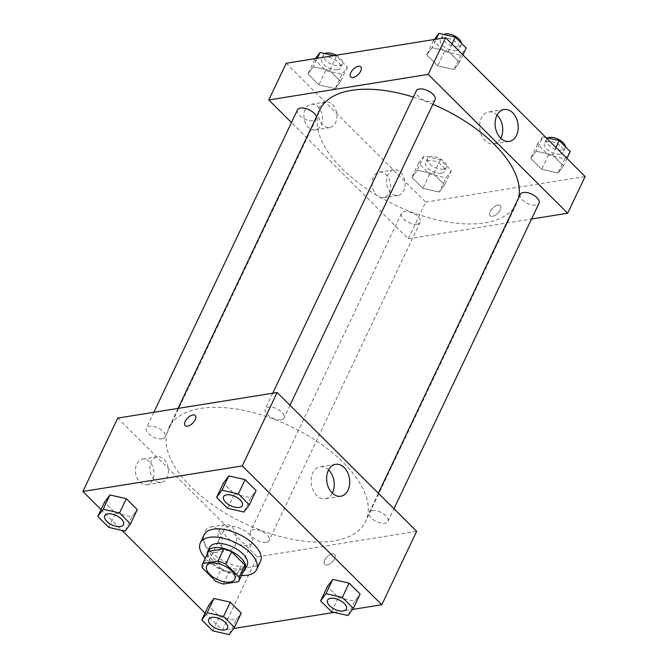 <?xml version="1.0" encoding="UTF-8"?>
<svg xmlns="http://www.w3.org/2000/svg" width="668" height="668" viewBox="0 0 668 668"><rect width="100%" height="100%" fill="white"/><g stroke="black" fill="none" stroke-linecap="round" stroke-linejoin="round"><path stroke-width="0.5" stroke-dasharray="3.34 2.5" d="M247.653 545.347A15.564 7.674 25.4 0 1 230.702 540.437A15.564 7.674 25.4 0 1 224.081 529.206A15.564 7.674 25.4 0 1 241.432 528.947A15.564 7.674 25.4 0 1 252.203 542.558A15.564 7.674 25.4 0 1 247.653 545.347M202.262 567.833L208.074 555.601L221.417 568.877L215.605 581.118M223.388 584.066L229.199 571.825L244.446 569.386L238.643 581.619M229.199 571.825A20.09 9.903 25.4 0 1 221.417 568.877M208.074 555.601A20.09 9.903 25.4 0 1 208.374 551.735M244.672 568.969A20.09 9.903 25.4 0 1 244.446 569.386M207.272 554.056A20.758 10.229 -154.6 0 0 212.032 562.673A20.758 10.229 -154.6 0 0 243.569 571.29M247.21 565.178A20.758 10.229 25.4 0 1 241.14 568.894A20.758 10.229 25.4 0 1 213.969 558.598A20.758 10.229 25.4 0 1 209.71 547.368M241.582 575.482A31.137 15.347 25.4 0 1 205.276 558.248M260.453 561.471A31.137 15.347 25.4 0 1 251.352 567.048A31.137 15.347 25.4 0 1 217.459 557.229A31.137 15.347 25.4 0 1 204.208 534.759M101.052 509.567L121.96 530.384M205.034 613.065L222.377 630.316L233.658 628.513M334.125 612.389L352.487 609.45M212.75 630.876L219.53 616.606L208.55 605.676L219.53 616.606L235.887 620.321L241.265 613.115L235.887 620.321L229.116 634.6M108.767 527.386L115.539 513.107L104.559 502.177L115.539 513.107L131.905 516.832L137.282 509.617L131.905 516.832L125.125 531.102M227.596 508.323L234.376 494.044L223.396 483.114L234.376 494.044L250.734 497.769L256.111 490.554L250.734 497.769L243.954 512.039M331.587 611.813L338.367 597.543L327.378 586.613L338.367 597.543L354.725 601.258L360.102 594.052L354.725 601.258L347.944 615.537M185.145 425.633L185.145 425.641A7.139 3.616 -45.1 0 0 185.145 425.641A7.139 3.616 -45.1 0 0 190.129 425.182A7.139 3.616 -45.1 0 0 195.165 419.78A7.139 3.616 -45.1 0 0 195.215 415.521L195.215 415.521M328.581 469.905A16.157 11.423 80.9 0 0 320.139 466.798A16.157 11.423 80.9 0 0 311.288 478.43A16.157 11.423 80.9 0 0 316.674 495.456A16.157 11.423 80.9 0 0 325.258 498.704A16.157 11.423 80.9 0 0 332.305 493.118M324.69 560.218A7.139 3.616 -45.1 0 0 324.64 564.468A7.139 3.616 -45.1 0 0 332.238 561.963A7.139 3.616 -45.1 0 0 334.71 554.356A7.139 3.616 -45.1 0 0 329.733 554.816A7.139 3.616 -45.1 0 0 324.69 560.218A7.139 3.616 134.9 0 1 329.725 554.807A7.139 3.616 134.9 0 1 334.71 554.356A7.139 3.616 134.9 0 1 332.238 561.963A7.139 3.616 134.9 0 1 324.64 564.468A7.139 3.616 134.9 0 1 324.69 560.21M117.735 418.076L257.23 556.912L222.377 630.316M257.23 556.912L416.64 531.336M149.532 461.73A12.976 9.177 80.9 0 0 142.635 459.116A12.976 9.177 80.9 0 0 135.629 473.378A12.976 9.177 80.9 0 0 146.743 484.734A12.976 9.177 80.9 0 0 153.849 475.399A12.976 9.177 80.9 0 0 149.532 461.73M217.693 529.565A12.976 9.177 80.9 0 0 210.796 526.952A12.976 9.177 80.9 0 0 203.79 541.214A12.976 9.177 80.9 0 0 214.904 552.57A12.976 9.177 80.9 0 0 222.018 543.234A12.976 9.177 80.9 0 0 217.693 529.565M164.019 459.4A12.976 9.177 -99.1 0 1 168.344 473.069A12.976 9.177 -99.1 0 1 161.23 482.405A12.976 9.177 -99.1 0 1 150.125 471.049A12.976 9.177 -99.1 0 1 157.122 456.787A12.976 9.177 -99.1 0 1 164.019 459.4M232.18 527.244A12.976 9.177 -99.1 0 1 236.505 540.913A12.976 9.177 -99.1 0 1 229.4 550.248A12.976 9.177 -99.1 0 1 218.286 538.892A12.976 9.177 -99.1 0 1 225.291 524.63A12.976 9.177 -99.1 0 1 232.18 527.244M372.26 510.611A10.379 5.119 25.4 0 1 383.557 513.884A10.379 5.119 25.4 0 1 387.974 521.374A10.379 5.119 25.4 0 1 376.401 521.541A10.379 5.119 25.4 0 1 369.22 512.473A10.379 5.119 25.4 0 1 372.26 510.611M162.115 438.801A10.379 5.119 25.4 0 1 150.818 435.528A10.379 5.119 25.4 0 1 146.401 428.038A10.379 5.119 25.4 0 1 157.974 427.862A10.379 5.119 25.4 0 1 165.155 436.939A10.379 5.119 25.4 0 1 162.115 438.801M266.106 542.291A10.379 5.119 25.4 0 1 254.809 539.026A10.379 5.119 25.4 0 1 250.391 531.536A10.379 5.119 25.4 0 1 261.965 531.361A10.379 5.119 25.4 0 1 269.137 540.437A10.379 5.119 25.4 0 1 266.106 542.291M280.952 419.738A10.379 5.119 25.4 0 1 269.655 416.465A10.379 5.119 25.4 0 1 265.238 408.975A10.379 5.119 25.4 0 1 276.803 408.799A10.379 5.119 25.4 0 1 283.983 417.876A10.379 5.119 25.4 0 1 280.952 419.738M333.766 540.971A108.976 53.724 25.4 0 1 215.129 506.603A108.976 53.724 25.4 0 1 168.753 427.963A108.976 53.724 25.4 0 1 290.229 426.176A108.976 53.724 25.4 0 1 365.63 521.449A108.976 53.724 25.4 0 1 333.766 540.971M518.552 197.987A108.976 53.724 25.4 0 1 516.681 203.331A108.976 53.724 25.4 0 1 484.818 222.853A108.976 53.724 25.4 0 1 366.181 188.485A108.976 53.724 25.4 0 1 319.805 109.844M413.333 97.085A108.976 53.724 25.4 0 1 432.889 104.291M520.28 194.355A10.379 5.119 -154.6 0 0 527.453 203.431A10.379 5.119 -154.6 0 0 539.026 203.256M316.398 117.017A10.379 5.119 25.4 0 1 316.206 118.829A10.379 5.119 25.4 0 1 313.167 120.683A10.379 5.119 25.4 0 1 301.869 117.409A10.379 5.119 25.4 0 1 297.452 109.919M417.158 224.181A10.379 5.119 25.4 0 1 405.86 220.908A10.379 5.119 25.4 0 1 401.443 213.418A10.379 5.119 25.4 0 1 413.016 213.251A10.379 5.119 25.4 0 1 420.189 222.319A10.379 5.119 25.4 0 1 417.158 224.181M435.035 99.766A10.379 5.119 25.4 0 1 432.004 101.62A10.379 5.119 25.4 0 1 420.706 98.346A10.379 5.119 25.4 0 1 416.289 90.856M286.213 63.251L425.708 202.087L408.282 238.793L291.465 122.528M408.282 238.793L531.544 219.02M305.243 109.218A12.976 9.177 80.9 0 0 305.627 123.43A12.976 9.177 80.9 0 0 315.221 129.909A12.976 9.177 80.9 0 0 322.335 120.574A12.976 9.177 80.9 0 0 318.01 106.905A12.976 9.177 80.9 0 0 311.113 104.291A12.976 9.177 80.9 0 0 305.243 109.218M389.26 192.835A12.976 9.177 80.9 0 0 386.171 174.749A12.976 9.177 80.9 0 0 379.274 172.135A12.976 9.177 80.9 0 0 372.276 186.397A12.976 9.177 80.9 0 0 383.382 197.753A12.976 9.177 80.9 0 0 389.26 192.835M536.095 151.168L552.461 154.892L563.441 165.823L558.064 173.029L541.706 169.313L530.718 158.383L536.095 151.168L530.718 158.383L541.706 169.313L558.064 173.029L563.441 165.823L552.461 154.892L536.095 151.168L542.875 136.898L537.498 144.104L548.478 155.034L564.844 158.759L570.221 151.552M432.112 47.678L448.47 51.394L459.45 62.324L454.073 69.539L437.715 65.815L426.735 54.885L432.112 47.678L426.735 54.885L437.715 65.815L454.073 69.539L459.45 62.324L448.47 51.394L432.112 47.678L436.129 39.203M313.275 66.742L329.633 70.457L340.622 81.387L335.244 88.602L318.878 84.878L307.898 73.948L313.275 66.742L307.898 73.948L318.878 84.878L335.244 88.602L340.622 81.387L329.633 70.457L313.275 66.742L317.3 58.266M425.708 202.087L585.126 176.519M439.227 192.092L422.869 188.376L411.889 177.446L417.266 170.231L433.624 173.956L444.604 184.886L439.227 192.092L444.604 184.886L433.624 173.956L417.266 170.231L411.889 177.446L422.869 188.376L439.227 192.092L446.007 177.822L451.384 170.616L440.404 159.677L424.046 155.961L418.661 163.167L429.649 174.097L446.007 177.822M332.505 104.584A12.976 9.177 -99.1 0 1 336.822 118.253A12.976 9.177 -99.1 0 1 329.716 127.588A12.976 9.177 -99.1 0 1 318.603 116.232A12.976 9.177 -99.1 0 1 325.608 101.97A12.976 9.177 -99.1 0 1 332.505 104.584M400.666 172.419A12.976 9.177 -99.1 0 1 404.992 186.088A12.976 9.177 -99.1 0 1 397.877 195.432A12.976 9.177 -99.1 0 1 386.764 184.076A12.976 9.177 -99.1 0 1 393.769 169.814A12.976 9.177 -99.1 0 1 400.666 172.419M497.91 205.109A7.139 3.616 -45.1 0 0 491.297 209.794A7.139 3.616 -45.1 0 0 490.22 215.772A7.139 3.616 -45.1 0 0 497.81 213.267A7.139 3.616 -45.1 0 0 500.282 205.661A7.139 3.616 -45.1 0 0 497.91 205.109A7.139 3.616 134.9 0 1 500.282 205.652A7.139 3.616 134.9 0 1 497.81 213.267A7.139 3.616 134.9 0 1 490.212 215.772A7.139 3.616 134.9 0 1 491.289 209.794A7.139 3.616 134.9 0 1 497.91 205.109M497.059 115.088A16.157 11.423 80.9 0 0 488.625 111.982A16.157 11.423 80.9 0 0 479.9 129.742A16.157 11.423 80.9 0 0 493.744 143.887A16.157 11.423 80.9 0 0 500.783 138.301M350.717 76.937L350.725 76.937A7.139 3.616 -45.1 0 0 353.096 77.488A7.139 3.616 -45.1 0 0 359.71 72.804A7.139 3.616 -45.1 0 0 360.787 66.825L360.787 66.825M546.04 137.616L542.875 136.898M560.202 154.141A10.379 5.119 25.4 0 1 548.904 150.868A10.379 5.119 25.4 0 1 544.487 143.378A10.379 5.119 25.4 0 1 556.052 143.202A10.379 5.119 25.4 0 1 563.233 152.279A10.379 5.119 25.4 0 1 560.202 154.141M537.498 144.104L530.718 158.383M548.478 155.034L541.706 169.313M564.844 158.759L558.064 173.029M566.948 158.433L563.441 165.823M555.968 147.503L552.461 154.892M565.412 146.768A10.379 5.119 25.4 0 1 565.17 148.204A10.379 5.119 25.4 0 1 562.139 150.058A10.379 5.119 25.4 0 1 550.833 146.785A10.379 5.119 25.4 0 1 546.416 139.295A10.379 5.119 25.4 0 1 547.71 138M434.342 39.487L433.507 40.606L444.496 51.536L460.853 55.26L466.231 48.054M456.211 50.643A10.379 5.119 25.4 0 1 444.913 47.37A10.379 5.119 25.4 0 1 440.496 39.88A10.379 5.119 25.4 0 1 452.061 39.713A10.379 5.119 25.4 0 1 459.242 48.781A10.379 5.119 25.4 0 1 456.211 50.643M433.507 40.606L426.735 54.885M444.496 51.536L437.715 65.815M460.853 55.26L454.073 69.539M462.966 54.935L459.45 62.324M451.977 44.005L448.47 51.394M461.421 43.27A10.379 5.119 25.4 0 1 461.179 44.706A10.379 5.119 25.4 0 1 458.148 46.56A10.379 5.119 25.4 0 1 446.85 43.286A10.379 5.119 25.4 0 1 442.433 35.796A10.379 5.119 25.4 0 1 443.727 34.502M441.364 173.204A10.379 5.119 25.4 0 1 430.067 169.931A10.379 5.119 25.4 0 1 425.65 162.441A10.379 5.119 25.4 0 1 437.223 162.266A10.379 5.119 25.4 0 1 444.404 171.342A10.379 5.119 25.4 0 1 441.364 173.204M424.046 155.961L417.266 170.231M418.661 163.167L411.889 177.446M429.649 174.097L422.869 188.376M451.384 170.616L444.604 184.886M440.404 159.677L433.624 173.956M443.301 169.121A10.379 5.119 25.4 0 1 432.004 165.848A10.379 5.119 25.4 0 1 427.587 158.358A10.379 5.119 25.4 0 1 439.16 158.191A10.379 5.119 25.4 0 1 446.333 167.267A10.379 5.119 25.4 0 1 443.301 169.121M315.513 58.55L314.678 59.669L325.658 70.599L342.016 74.323L347.393 67.117L336.413 56.187L333.875 55.611M337.373 69.706A10.379 5.119 25.4 0 1 326.076 66.433A10.379 5.119 25.4 0 1 321.659 58.943A10.379 5.119 25.4 0 1 333.232 58.776A10.379 5.119 25.4 0 1 340.413 67.844A10.379 5.119 25.4 0 1 337.373 69.706M314.678 59.669L307.898 73.948M325.658 70.599L318.878 84.878M342.016 74.323L335.244 88.602M347.393 67.117L340.622 81.387M336.413 56.187L329.633 70.457M336.221 55.227A10.379 5.119 25.4 0 1 342.35 63.769A10.379 5.119 25.4 0 1 339.311 65.623A10.379 5.119 25.4 0 1 328.013 62.349A10.379 5.119 25.4 0 1 323.596 54.859A10.379 5.119 25.4 0 1 324.89 53.565M346.333 609.074A10.379 5.119 25.4 0 1 343.302 610.919A10.379 5.119 25.4 0 1 332.021 607.655A10.379 5.119 25.4 0 1 327.579 600.173M338.367 597.543L354.725 601.258M242.342 505.576A10.379 5.119 25.4 0 1 239.319 507.421A10.379 5.119 25.4 0 1 228.03 504.156A10.379 5.119 25.4 0 1 223.596 496.675M234.376 494.044L250.734 497.769M227.496 628.137A10.379 5.119 25.4 0 1 224.473 629.982A10.379 5.119 25.4 0 1 213.184 626.718A10.379 5.119 25.4 0 1 208.75 619.236M219.53 616.606L235.887 620.321M123.513 524.639A10.379 5.119 25.4 0 1 120.482 526.484A10.379 5.119 25.4 0 1 109.201 523.219A10.379 5.119 25.4 0 1 104.759 515.738M115.539 513.107L131.905 516.832M234.777 579.265L252.203 542.558M206.646 565.905L224.081 529.206M335.62 464.318L320.139 466.798M340.738 496.224L325.258 498.704M146.743 484.734L161.23 482.405M142.635 459.116L157.122 456.787M214.904 552.57L229.4 550.248M210.796 526.952L225.291 524.63M178.039 408.399L168.753 427.963M516.681 203.331L365.63 521.449M387.974 521.374L393.961 508.765M369.22 512.473L378.355 493.235M153.891 412.273L146.401 428.038M316.206 118.829L165.155 436.939M401.443 213.418L250.391 531.536M420.189 222.319L269.137 540.437M272.719 393.21L265.238 408.975M289.97 405.267L283.983 417.876M315.221 129.909L329.716 127.588M311.113 104.291L325.608 101.97M383.382 197.753L397.877 195.432M379.274 172.135L393.769 169.814M504.098 109.502L488.625 111.982M509.216 141.407L493.744 143.887M546.416 139.295L544.487 143.378M565.17 148.204L563.233 152.279M442.433 35.796L440.496 39.88M461.179 44.706L459.242 48.781M427.587 158.358L425.65 162.441M446.333 167.267L444.404 171.342M323.596 54.859L321.659 58.943M342.35 63.769L340.413 67.844"/><path stroke-width="1" d="M230.226 582.053A15.564 7.674 25.4 0 1 213.276 577.144A15.564 7.674 25.4 0 1 206.646 565.905A15.564 7.674 25.4 0 1 224.005 565.654A15.564 7.674 25.4 0 1 234.777 579.265A15.564 7.674 25.4 0 1 230.226 582.053M239.161 577.336L225.809 564.059A20.09 9.903 25.4 0 0 218.035 561.112L202.78 563.558A20.09 9.903 25.4 0 0 202.563 563.967A20.09 9.903 25.4 0 0 202.262 567.833L215.605 581.118A20.09 9.903 25.4 0 0 223.388 584.066L238.643 581.619A20.09 9.903 25.4 0 0 238.86 581.202A20.09 9.903 25.4 0 0 239.161 577.336L244.972 565.103L231.621 551.818L225.809 564.059M202.563 563.967L208.374 551.735A20.09 9.903 25.4 0 1 208.591 551.317L202.78 563.558M231.621 551.818A20.09 9.903 25.4 0 0 223.838 548.871L208.591 551.317M244.972 565.103A20.09 9.903 25.4 0 1 244.672 568.969L238.86 581.202M243.569 571.29A20.758 10.229 -154.6 0 0 245.273 569.253A20.758 10.229 -154.6 0 0 230.911 551.108A20.758 10.229 -154.6 0 0 207.773 551.451A20.758 10.229 -154.6 0 0 207.272 554.056M207.773 551.451L209.71 547.368A20.758 10.229 25.4 0 1 232.848 547.025A20.758 10.229 25.4 0 1 247.21 565.178L245.273 569.253M223.838 548.871L218.035 561.112M205.276 558.248A31.137 15.347 25.4 0 1 200.333 542.917A31.137 15.347 25.4 0 1 235.044 542.408A31.137 15.347 25.4 0 1 256.579 569.629A31.137 15.347 25.4 0 1 247.477 575.206A31.137 15.347 25.4 0 1 241.582 575.482M200.333 542.917L204.208 534.759A31.137 15.347 25.4 0 1 238.91 534.25A31.137 15.347 25.4 0 1 260.453 561.471L256.579 569.629M352.487 609.45L381.787 604.749L242.292 465.913L82.874 491.481L101.052 509.567M121.96 530.384L205.034 613.065M233.658 628.513L334.125 612.389M234.493 627.394L241.265 613.115L230.285 602.185L213.927 598.461L208.55 605.676L201.769 619.946L212.75 630.876L229.116 634.6L234.493 627.394L223.504 616.464L207.147 612.74L201.769 619.946M130.502 523.896L137.282 509.617L126.294 498.687L109.936 494.971L104.559 502.177L97.778 516.447L108.767 527.386L125.125 531.102L130.502 523.896L119.522 512.966L103.156 509.241L97.778 516.447M249.339 504.833L256.111 490.554L245.131 479.624L228.773 475.908L223.396 483.114L216.616 497.384L227.596 508.323L243.954 512.039L249.339 504.833L238.351 493.902L221.993 490.178L216.616 497.384M353.322 608.331L360.102 594.052L349.122 583.122L332.756 579.398L327.378 586.613L320.607 600.883L331.587 611.813L347.944 615.537L353.322 608.331L342.342 597.401L325.984 593.677L320.607 600.883M195.165 419.78A7.139 3.616 134.9 0 1 190.121 425.182A7.139 3.616 134.9 0 1 185.145 425.633A7.139 3.616 134.9 0 1 187.616 418.026A7.139 3.616 134.9 0 1 195.215 415.521A7.139 3.616 134.9 0 1 195.165 419.78M381.787 604.749L416.64 531.336L277.145 392.5L242.292 465.913M277.145 392.5L117.735 418.076L82.874 491.481M195.215 415.521A7.139 3.616 -45.1 0 0 187.616 418.026A7.139 3.616 -45.1 0 0 185.145 425.633M332.146 492.967A16.157 11.423 -99.1 0 1 326.769 475.942A16.157 11.423 -99.1 0 1 335.62 464.318A16.157 11.423 -99.1 0 1 349.456 478.463A16.157 11.423 -99.1 0 1 340.738 496.224A16.157 11.423 -99.1 0 1 332.146 492.967M332.305 493.118A16.157 11.423 80.9 0 0 328.581 469.905M178.039 408.399L319.805 109.844A108.976 53.724 25.4 0 1 413.333 97.085M432.889 104.291A108.976 53.724 25.4 0 1 518.552 197.987M393.961 508.765L539.026 203.256A10.379 5.119 -154.6 0 0 534.609 195.766A10.379 5.119 -154.6 0 0 523.311 192.493A10.379 5.119 -154.6 0 0 520.28 194.355L378.355 493.235M153.891 412.273L297.452 109.919A10.379 5.119 25.4 0 1 307.397 109.059A10.379 5.119 25.4 0 1 316.398 117.017M272.719 393.21L416.289 90.856A10.379 5.119 25.4 0 1 427.854 90.689A10.379 5.119 25.4 0 1 435.035 99.766L289.97 405.267M291.465 122.528L268.786 99.958L286.213 63.251L445.623 37.684L428.196 74.382L268.786 99.958M531.544 219.02L567.691 213.226L428.196 74.382M567.691 213.226L585.126 176.519L445.623 37.684M516.531 135.278A16.157 11.423 -99.1 0 1 509.216 141.407A16.157 11.423 -99.1 0 1 495.38 127.262A16.157 11.423 -99.1 0 1 504.098 109.502A16.157 11.423 -99.1 0 1 516.055 117.576A16.157 11.423 -99.1 0 1 516.531 135.278M353.088 77.488A7.139 3.616 134.9 0 1 350.717 76.937A7.139 3.616 134.9 0 1 353.188 69.33A7.139 3.616 134.9 0 1 360.787 66.825A7.139 3.616 134.9 0 1 359.71 72.795A7.139 3.616 134.9 0 1 353.088 77.488M500.783 138.301A16.157 11.423 80.9 0 0 501.058 137.758A16.157 11.423 80.9 0 0 497.059 115.088M360.787 66.825A7.139 3.616 -45.1 0 0 353.197 69.33A7.139 3.616 -45.1 0 0 350.725 76.937M566.948 158.433L570.221 151.552L559.233 140.614L546.04 137.616M559.233 140.614L555.968 147.503M547.71 138A10.379 5.119 25.4 0 1 558.306 139.278A10.379 5.119 25.4 0 1 565.412 146.768M462.966 54.935L466.231 48.054L455.25 37.124L438.884 33.4L434.342 39.487M438.884 33.4L436.129 39.203M455.25 37.124L451.977 44.005M443.727 34.502A10.379 5.119 25.4 0 1 454.315 35.78A10.379 5.119 25.4 0 1 461.421 43.27M333.875 55.611L320.055 52.463L315.513 58.55M320.055 52.463L317.3 58.266M324.89 53.565A10.379 5.119 25.4 0 1 336.221 55.227M327.57 600.19L327.587 600.156A10.379 5.119 25.4 0 1 327.587 600.156A10.379 5.119 25.4 0 1 339.16 599.981A10.379 5.119 25.4 0 1 346.341 609.057A10.379 5.119 25.4 0 1 346.333 609.074A10.379 5.119 25.4 0 1 343.285 610.953A10.379 5.119 25.4 0 1 331.988 607.68A10.379 5.119 25.4 0 1 327.57 600.19A10.379 5.119 25.4 0 1 339.144 600.014A10.379 5.119 25.4 0 1 346.325 609.091L346.341 609.057M360.102 594.052L349.122 583.122L332.756 579.398L325.984 593.677M332.756 579.398L327.378 586.613M349.122 583.122L342.342 597.401M223.588 496.691A10.379 5.119 25.4 0 1 235.153 496.524A10.379 5.119 25.4 0 1 242.334 505.592A10.379 5.119 25.4 0 1 239.303 507.455A10.379 5.119 25.4 0 1 228.005 504.181A10.379 5.119 25.4 0 1 223.588 496.691L223.596 496.658A10.379 5.119 25.4 0 1 223.596 496.658A10.379 5.119 25.4 0 1 235.169 496.491A10.379 5.119 25.4 0 1 242.35 505.559A10.379 5.119 25.4 0 1 242.342 505.576M256.111 490.554L245.131 479.624L228.773 475.908L221.993 490.178M228.773 475.908L223.396 483.114M245.131 479.624L238.351 493.902M208.758 619.219L208.742 619.253A10.379 5.119 25.4 0 1 208.758 619.219A10.379 5.119 25.4 0 1 220.323 619.044A10.379 5.119 25.4 0 1 227.504 628.12A10.379 5.119 25.4 0 1 227.496 628.137L227.487 628.154A10.379 5.119 25.4 0 1 224.456 630.016A10.379 5.119 25.4 0 1 213.159 626.743A10.379 5.119 25.4 0 1 208.742 619.253A10.379 5.119 25.4 0 1 220.306 619.077A10.379 5.119 25.4 0 1 227.487 628.154M241.265 613.115L230.285 602.185L213.927 598.461L207.147 612.74M213.927 598.461L208.55 605.676M230.285 602.185L223.504 616.464M104.767 515.721L104.751 515.754A10.379 5.119 25.4 0 1 104.767 515.721A10.379 5.119 25.4 0 1 116.332 515.554A10.379 5.119 25.4 0 1 123.513 524.622A10.379 5.119 25.4 0 1 123.513 524.639L123.505 524.656A10.379 5.119 25.4 0 1 120.465 526.518A10.379 5.119 25.4 0 1 109.168 523.244A10.379 5.119 25.4 0 1 104.751 515.754A10.379 5.119 25.4 0 1 116.324 515.587A10.379 5.119 25.4 0 1 123.505 524.656M137.282 509.617L126.294 498.687L109.936 494.971L103.156 509.241M109.936 494.971L104.559 502.177M126.294 498.687L119.522 512.966"/></g></svg>
